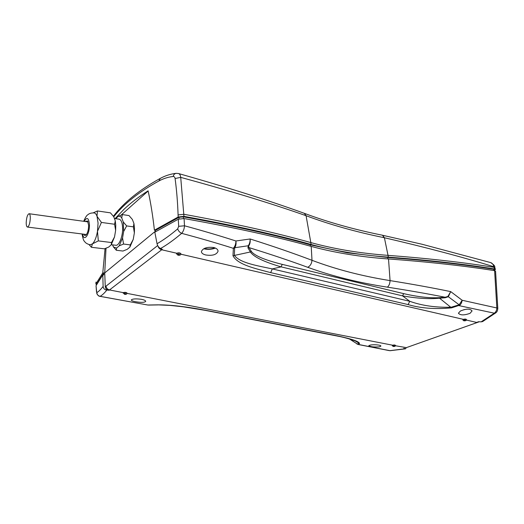 <?xml version="1.0" encoding="UTF-8"?>
<svg xmlns="http://www.w3.org/2000/svg" width="524" height="524" viewBox="0 0 524 524"><rect width="100%" height="100%" fill="white"/><g stroke="black" fill="none" stroke-linecap="round" stroke-linejoin="round"><path stroke-width="0.79" d="M26.2 222.831C26.488 217.526 27.445 214.486 29.075 213.72C29.855 213.943 30.268 215.338 30.313 217.918C30.032 223.25 29.075 226.296 27.445 227.062C26.652 226.833 26.239 225.425 26.2 222.831M88.065 221.901L29.075 213.72M85.379 221.449L87.547 220.99L88.635 225.32C88.536 230.134 87.587 233.449 85.779 235.263C84.96 235.793 84.292 235.459 83.775 234.274M27.445 227.062L86.48 234.536M115.627 230.39L115.771 225.307L115.267 220.846L114.592 224.252L115.627 230.39L114.52 236.966L111.514 242.547L111.226 244.832L114.52 236.966M89.054 244.584L91.412 247.289L92.46 243.837L98.342 240.902L97.477 231.366L98.067 223.021L97.019 216.307C96.285 214.224 95.329 213.098 94.143 212.914C89.48 212.842 88.425 214.388 87.809 214.761C86.774 215.213 85.399 217.368 83.702 221.22M113.25 246.653L116.302 250.256L116.623 248.055L119.223 245.815L123.559 244.046L122.55 238.001L123.664 231.464L126.644 225.916L133.384 226.846L134.36 232.898L134.478 227.881L133.928 223.473L132.343 219.412L129.002 215.561L122.347 214.585L118.07 216.458L115.686 218.691M111.311 244.708L115.797 245.258C119.145 245.992 123.068 235.872 122.59 227.495C122.275 222.445 121.103 219.674 119.066 219.17L114.409 218.508M180.944 253.97L180.957 253.878C180.249 252.778 178.841 252.568 176.739 253.236L176.523 253.747M123.127 293.126L123.271 292.641L109.496 289.949L106.811 290.126C104.603 289.798 103.372 288.56 103.117 286.425C100.654 289.576 98.558 291.639 96.835 292.608L96.455 291.77M392.273 345.702L392.64 345.205L127.05 293.375M180.898 254.199L463.367 319.365L462.862 319.909M213.72 247.511C216.563 248.297 218.004 249.542 218.049 251.245C216.595 254.71 212.508 255.954 205.794 254.978C202.893 254.245 201.439 253.092 201.426 251.513C202.932 248.127 207.032 246.797 213.72 247.511M203.744 248.769L205.474 249.136C209.135 249.568 212.443 249.214 215.403 248.075M460.399 311.027C466.255 308.59 470.146 308.551 472.078 310.909L470.067 313.319C464.14 315.435 460.255 315.389 458.408 313.201L460.399 311.027M141.493 299.315C144.29 299.918 145.698 300.612 145.711 301.398C144.5 302.558 141.113 302.669 135.559 301.726C132.723 301.176 131.308 300.579 131.295 299.944C132.513 298.804 135.912 298.595 141.493 299.315M370.219 345.113C373.494 344.373 381.164 344.903 380.882 346.122L379.409 346.868C374.051 347.202 370.514 346.816 368.791 345.709L370.219 345.113M115.084 218.606L124.123 209.174C130.843 202.821 138.834 196.71 148.102 190.828C150.729 202.814 152.831 215.94 154.416 230.206L155.248 230.508L178.998 217.316L183.315 216.831C233.435 225.831 275.755 235.165 310.267 244.819L347.563 252.856L387.767 257.494C428.174 260.507 463.478 264.443 493.687 269.29L494.401 269.69L494.591 270.659M121.227 214.997L148.141 191.011M96.514 284.761L95.899 283.903L102.77 272.932L105.069 248.612M96.868 284.001L103.824 272.925L104.728 272.925L102.77 272.932M154.416 230.206L178.16 217.002L183.95 216.353C234.156 225.399 276.534 234.765 311.079 244.453C334.895 250.931 360.643 255.149 388.336 257.12C428.822 260.153 464.185 264.103 494.427 268.969L495.383 269.487L494.532 270.345M116.302 250.256L122.95 251.048L127.221 249.339L129.873 247.125L133.247 239.376L134.36 232.898M106.018 248.271L104.728 272.925L155.366 231.248M178.16 217.002L178.088 214.925C177.636 202.153 176.64 190.061 175.108 178.664L175.088 178.514C174.846 177.099 174.197 176.418 173.149 176.477C168.25 177.02 163.508 178.52 158.91 180.977C139.115 191.777 124.07 203.705 113.76 216.753L110.44 212.849L97.425 210.949L93.226 212.842M95.997 282.069L95.899 283.903M183.95 216.353L180.714 177.361C229.984 190.834 271.753 203.607 306.029 215.685L306.075 215.705C330.015 224.632 355.966 231.949 383.935 237.641L384.4 237.739C425.816 247.341 462.299 257.009 493.844 266.736L494.427 268.969M173.149 176.477C173.595 174.682 174.571 173.641 176.084 173.346L178.468 173.523C179.699 173.896 180.453 175.173 180.714 177.361L175.088 178.514M494.774 267.148C495.095 266.068 493.7 264.541 490.595 262.576C492.226 263.087 493.313 264.476 493.844 266.736L494.925 267.731M158.91 180.977L160.279 178.389C165.302 175.664 170.569 173.981 176.084 173.346L176.241 173.326M497.8 308.269L495.573 271.275L494.61 270.659L496.85 307.968L462.168 300.265L450.725 291.613L448.328 296.722L447.856 296.512L450.725 291.613C431.92 287.735 411.7 284.067 390.066 280.609C362.025 276.135 336.002 269.369 311.996 260.304C293.506 253.288 272.88 246.175 250.118 238.977C250.446 241.728 250.007 244.007 248.802 245.815L248.376 245.579C249.614 243.784 250.19 241.584 250.118 238.977L235.924 240.988C219.818 235.8 202.67 230.73 184.487 225.779L178.671 226.329L178.298 219.202L184.088 218.554C234.3 227.514 276.679 236.796 311.223 246.404C335.046 252.83 360.813 257.009 388.52 258.954C428.999 261.941 464.362 265.845 494.61 270.659L495.566 271.196M96.835 292.608C97.038 294.599 98.126 295.837 100.097 296.315L99.92 296.329C98.931 296.355 97.916 295.497 96.868 293.754L96.036 285.685L96.482 291.436M103.824 272.925L103.739 274.923L102.809 274.923L96.036 285.685M357.381 341.903L358.534 343.168L357.571 344.17L358.501 344.464L356.844 343.947M155.248 230.508L155.451 231.798M234.634 248.088L234.804 247.708L248.238 245.763L247.944 247.859L249.09 247.636C270.541 254.258 290.067 260.814 307.68 267.292C332.249 276.187 358.809 282.803 387.367 287.145C407.882 290.322 427.126 293.682 445.105 297.232L445.131 297.776L448.328 296.722L459.148 304.798L451.256 307.208C435.804 307.634 421.971 305.669 409.768 301.3L272.297 268.91C257.972 265.825 239.9 263.015 234.352 255.365L234.634 248.088L233.377 248.337L233.861 247.629L234.804 247.708C235.938 245.848 236.311 243.608 235.924 240.988C235.846 243.784 235.158 245.998 233.861 247.629M439.518 297.665C429.752 298.228 417.811 296.885 403.69 293.637L402.543 295.863C416.888 298.431 429.221 299.211 439.551 298.202L439.518 297.665L445.105 297.232L447.856 296.512M248.802 245.815L248.559 246.686L251.454 251.599L250.4 251.965C253.57 256.845 263.801 261.817 281.1 266.867L282.226 264.371L403.69 293.637M459.862 305.132L459.148 304.798L462.168 300.265C461.86 302.374 461.094 303.999 459.862 305.132L451.557 307.87C435.097 309.383 420.615 308.289 408.111 304.582L270.666 272.631C255.967 268.648 237.719 264.908 232.977 255.738L233.377 248.337C217.165 243.195 199.932 238.197 181.664 233.35C183.348 231.425 184.291 228.896 184.487 225.779L184.088 218.554M178.298 219.202L154.829 232.171L157.043 243.739C157.58 245.979 158.739 247.577 160.521 248.527L162.296 249.313L161.706 249.771C159.846 249.241 158.595 248.016 157.966 246.11M495.815 312.821L482.63 321.553L481.111 321.867L494.335 313.195L495.927 312.723C497.04 311.957 497.662 310.483 497.8 308.302L496.85 307.968C496.798 310.149 495.959 311.891 494.335 313.195L459.089 305.649L458.69 305.047M214.814 247.839C211.401 249.103 207.904 249.313 204.321 248.468M479.29 321.762L406.31 347.654M403.86 348.237L405.524 348.814L406.277 347.661M102.809 274.923L103.117 286.425M147.748 305.007L99.888 296.322M106.811 290.126C104.322 293.211 102.088 295.274 100.097 296.315L147.82 305.027L157.639 304.844L169.986 305.387L183.518 306.841L205.035 310.326L340.03 336.585C345.165 337.685 350.248 339.126 355.279 340.914L357.355 341.89M349.423 338.956L358.016 344.451L389.391 350.641M104.728 272.925L105.272 286.726C105.586 288.822 106.844 290.014 109.038 290.296M160.521 248.527C166.809 245.003 173.857 239.946 181.664 233.35C179.699 232.44 178.376 230.946 177.702 228.857L178.671 226.329M177.702 228.857C170.47 235.001 163.586 239.959 157.043 243.739M481.111 321.867L478.576 321.716L476.65 322.43L466.36 320.053M463.819 309.704L467.002 309.153M157.639 304.844C173.47 304.791 191.227 307.588 205.454 310.254L334.358 335.255C345.545 337.515 358.508 340.626 359.549 343.456L358.501 344.464L389.863 350.667L405.039 348.761M205.454 310.254L205.035 310.332M334.358 335.255L333.86 335.308M359.549 343.456L354.997 340.81M451.557 307.87L439.551 298.202L445.131 297.776M408.111 304.582L409.768 301.3L402.543 295.863L281.1 266.867L272.297 268.91L270.666 272.631M232.977 255.738L250.4 251.965L248.022 248.003M463.367 319.365C464.998 318.959 466.026 319.018 466.445 319.535L466.445 319.666M395.45 345.44L395.476 345.381C395.057 344.93 394.114 344.871 392.64 345.205M127.063 293.224L127.09 293.171C126.382 292.3 125.112 292.123 123.271 292.641M82.091 234.058C82.838 238.374 83.644 240.83 84.515 241.42C84.999 241.924 85.681 243.699 90.18 244.8L92.46 243.837C94.72 241.544 96.39 237.385 97.477 231.366L101.414 222.431L114.592 224.252M98.342 240.902L111.514 242.547M101.414 222.431L97.019 216.307L97.425 210.949M115.267 220.846L113.76 216.746M91.412 247.289L104.407 248.834L108.658 247.092L111.226 244.832M126.644 225.916L123.271 221.973L121.732 217.892L122.347 214.585M133.928 223.473L133.384 226.846M112.516 244.852L113.557 247.053L116.623 248.055M123.559 244.046L130.293 244.885L129.873 247.125M133.247 239.376L130.293 244.885M121.732 217.892C120.677 216.347 119.452 215.868 118.07 216.458M119.223 245.815L122.55 238.001M123.664 231.464L123.271 221.973M179.732 253.164L180.931 254.075C180.708 255.057 179.719 255.424 177.964 255.181L176.516 253.793L176.752 253.439L179.732 253.164M179.247 254.323C180.164 254.887 179.798 255.149 178.153 255.123C177.236 254.566 177.603 254.297 179.247 254.323M125.878 292.602L127.057 293.348C126.801 294.193 125.95 294.501 124.496 294.272L123.278 292.824L125.878 292.602M125.478 293.604C126.369 294.043 126.081 294.252 124.62 294.233C123.73 293.794 124.018 293.584 125.478 293.604M394.926 345.205L395.469 345.532C395.378 346.292 394.611 346.593 393.157 346.436L392.266 345.67L392.659 345.355L394.926 345.205M394.487 345.997C394.886 346.292 394.5 346.43 393.334 346.423C392.935 346.128 393.321 345.991 394.487 345.997M465.941 319.352L466.445 319.706C466.471 320.544 465.581 320.898 463.766 320.773L462.856 319.974L463.399 319.529L465.941 319.352M465.43 320.243C465.764 320.603 465.292 320.773 464.015 320.754C463.675 320.4 464.146 320.229 465.43 320.243M82.648 234.13C83.873 242.553 89.859 234.3 89.427 224.534C88.707 217.807 86.984 216.726 84.253 221.298M310.424 246.188L310.267 244.819M183.315 216.831L183.407 218.462M95.866 284.001L95.977 282.377M495.383 269.487L494.944 267.797L493.994 267.319L487.038 266.225C458.376 261.81 425.37 258.181 388.022 255.358L384.4 237.739L382.599 235.25L383.935 237.641M388.336 257.12L388.022 255.358C360.348 253.361 334.613 249.103 310.817 242.579L306.075 215.705L304.346 213.334M311.079 244.453L310.817 242.579C276.312 232.826 233.999 223.388 183.872 214.277L178.088 214.925M113.4 216.222C124.136 202.238 139.757 189.629 160.279 178.389L160.593 178.219M306.029 215.685L304.274 213.307C269.546 200.699 227.613 187.435 178.468 173.523M382.841 235.328L422.148 244.276L490.595 262.576M282.226 264.371C265.177 260.127 254.919 255.869 251.454 251.599M307.68 267.292C310.221 266.028 311.662 263.703 311.996 260.304L311.223 246.404M388.52 258.954L390.066 280.609C389.895 283.713 388.991 285.888 387.367 287.145M357.571 344.17L349.803 339.067M178.998 217.309L179.064 218.888M387.767 257.494L387.97 258.915M493.687 269.29L493.929 270.554M395.424 345.748L406.369 347.628L477.541 322.404M157.659 245.553L105.272 286.726M106.025 286.15C106.379 288.154 107.531 289.418 109.496 289.949L161.706 249.771L176.739 253.236M86.113 234.975L85.779 235.263M218.01 250.727L218.049 251.245M304.372 213.34C328.397 222.314 354.473 229.617 382.599 235.25M390.157 350.7L405.524 348.814M157.999 304.916L148.547 305.079M113.557 247.053L113.898 247.551M89.087 244.597L89.355 244.977M87.835 221.41L87.547 220.99"/></g></svg>
